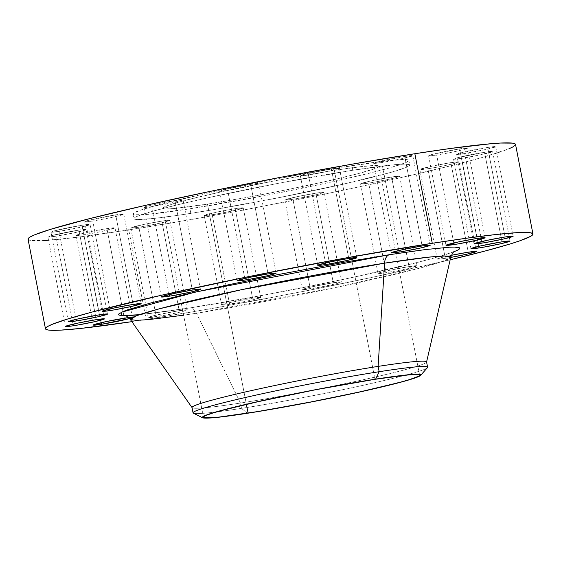 <?xml version="1.0" encoding="UTF-8"?>
<svg xmlns="http://www.w3.org/2000/svg" width="561" height="561" viewBox="0 0 561 561"><rect width="100%" height="100%" fill="white"/><g stroke="black" fill="none" stroke-linecap="round" stroke-linejoin="round"><path stroke-width="0.42" stroke-dasharray="2.81 2.1" d="M250.662 184.352L268.074 273.915L250.662 184.352L258.726 183.657L245.977 187.051L227.724 190.46A19.908 1.01 169 0 0 248.158 186.575A19.908 1.01 169 0 0 258.74 183.601A19.908 1.01 169 0 0 250.662 184.352A19.908 1.01 169 0 0 230.22 188.23A19.908 1.01 169 0 0 219.646 191.203A19.908 1.01 169 0 0 227.724 190.46L219.891 191.308L223.369 189.87L250.662 184.352M244.82 278.431L227.724 190.46L244.82 278.431M174.934 200.501L192.346 290.065L174.934 200.501L182.991 199.807L173.693 202.451L151.989 206.609A19.908 1.01 169 0 0 172.43 202.731A19.908 1.01 169 0 0 183.005 199.758A19.908 1.01 169 0 0 174.934 200.501A19.908 1.01 169 0 0 154.492 204.386A19.908 1.01 169 0 0 143.918 207.36A19.908 1.01 169 0 0 151.989 206.609L144.156 207.458L147.634 206.02L174.934 200.501M169.092 294.588L151.989 206.609L169.092 294.588M115.692 214.87L133.104 304.434L115.692 214.87L123.757 214.176L111.008 217.57L92.754 220.978A19.908 1.01 169 0 0 113.196 217.093A19.908 1.01 169 0 0 123.771 214.127A19.908 1.01 169 0 0 115.692 214.87A19.908 1.01 169 0 0 95.258 218.748A19.908 1.01 169 0 0 84.676 221.721A19.908 1.01 169 0 0 92.754 220.978L84.921 221.826L88.4 220.389L115.692 214.87M109.851 308.95L92.754 220.978L109.851 308.95M81.969 225.256L99.381 314.826L81.969 225.256L90.026 224.568L77.285 227.962L59.024 231.37A19.908 1.01 169 0 0 79.466 227.486A19.908 1.01 169 0 0 90.041 224.512A19.908 1.01 169 0 0 81.969 225.256A19.908 1.01 169 0 0 61.528 229.14A19.908 1.01 169 0 0 50.953 232.114A19.908 1.01 169 0 0 59.024 231.37L51.191 232.219L54.669 230.781L81.969 225.256M76.128 319.342L59.024 231.37L76.128 319.342M78.891 230.094L96.296 319.658L78.891 230.094L86.948 229.4L74.199 232.794L55.946 236.202A19.908 1.01 169 0 0 76.387 232.317A19.908 1.01 169 0 0 86.962 229.351A19.908 1.01 169 0 0 78.891 230.094A19.908 1.01 169 0 0 58.449 233.972A19.908 1.01 169 0 0 47.867 236.945A19.908 1.01 169 0 0 55.946 236.202L48.113 237.051L51.591 235.613L78.891 230.094M73.042 324.174L55.946 236.202L73.042 324.174M128.658 317.589A19.908 1.01 -11 0 1 132.403 317.456A19.908 1.01 -11 0 1 129.605 318.536L132.389 317.505L128.658 317.589M106.92 228.636L124.332 318.199L106.92 228.636L114.984 227.941L102.235 231.335L83.975 234.743A19.908 1.01 169 0 0 104.416 230.859A19.908 1.01 169 0 0 114.998 227.885A19.908 1.01 169 0 0 106.92 228.636A19.908 1.01 169 0 0 86.478 232.513A19.908 1.01 169 0 0 75.903 235.487A19.908 1.01 169 0 0 83.975 234.743L76.149 235.592L79.627 234.154L106.92 228.636M101.078 322.715L83.975 234.743L101.078 322.715M179.211 310.668A19.908 1.01 -11 0 1 187.283 309.924A19.908 1.01 -11 0 1 176.708 312.898A19.908 1.01 -11 0 1 156.267 316.776L138.862 227.212A19.908 1.01 169 0 0 159.303 223.334A19.908 1.01 169 0 0 169.878 220.361A19.908 1.01 169 0 0 161.799 221.104L179.211 310.668L157.508 314.833L149.983 316.741L148.441 317.624L166.996 314.896L181.028 311.902L187.276 309.974L179.211 310.668L176.456 296.503L161.799 221.104L169.864 220.41L163.616 222.338L149.584 225.326L135.993 227.633L130.797 227.906L143.546 224.512L161.799 221.104A19.908 1.01 169 0 0 141.365 224.982A19.908 1.01 169 0 0 130.783 227.955A19.908 1.01 169 0 0 138.862 227.212L156.267 316.776A19.908 1.01 -11 0 1 148.195 317.519A19.908 1.01 -11 0 1 158.77 314.553A19.908 1.01 -11 0 1 179.211 310.668M252.583 298.214A19.908 1.01 -11 0 1 260.662 297.47A19.908 1.01 -11 0 1 250.08 300.444A19.908 1.01 -11 0 1 229.638 304.321L212.233 214.758A19.908 1.01 169 0 0 232.675 210.88A19.908 1.01 169 0 0 243.25 207.907A19.908 1.01 169 0 0 235.178 208.65L252.583 298.214L230.88 302.379L223.355 304.286L221.812 305.17L240.367 302.442L254.399 299.448L260.648 297.519L252.583 298.214L235.178 208.65L243.236 207.956L236.987 209.884L222.955 212.871L209.365 215.179L204.169 215.452L216.918 212.058L235.178 208.65A19.908 1.01 169 0 0 214.737 212.535A19.908 1.01 169 0 0 204.155 215.501A19.908 1.01 169 0 0 212.233 214.758L229.638 304.321A19.908 1.01 -11 0 1 221.567 305.072A19.908 1.01 -11 0 1 232.142 302.099A19.908 1.01 -11 0 1 252.583 298.214M333.276 282.73A19.908 1.01 -11 0 1 341.354 281.987A19.908 1.01 -11 0 1 330.78 284.96A19.908 1.01 -11 0 1 310.338 288.845L292.926 199.274A19.908 1.01 169 0 0 313.368 195.396A19.908 1.01 169 0 0 323.942 192.423A19.908 1.01 169 0 0 315.871 193.166L333.276 282.73L311.572 286.895L304.048 288.803L302.505 289.693L321.06 286.959L335.092 283.964L341.34 282.043L333.276 282.73L315.871 193.166L323.928 192.472L317.68 194.401L303.655 197.395L290.058 199.702L284.869 199.968L297.611 196.574L315.871 193.166A19.908 1.01 169 0 0 295.43 197.051A19.908 1.01 169 0 0 284.855 200.025A19.908 1.01 169 0 0 292.926 199.274L310.338 288.845A19.908 1.01 -11 0 1 302.26 289.588A19.908 1.01 -11 0 1 312.842 286.615A19.908 1.01 -11 0 1 333.276 282.73M409.011 266.58A19.908 1.01 -11 0 1 417.082 265.837A19.908 1.01 -11 0 1 406.508 268.81A19.908 1.01 -11 0 1 386.066 272.688L368.654 183.124A19.908 1.01 169 0 0 389.096 179.239A19.908 1.01 169 0 0 399.677 176.273A19.908 1.01 169 0 0 391.599 177.017L409.011 266.58L387.307 270.746L379.776 272.646L378.233 273.537L386.066 272.688L400.617 270.051L417.068 265.886L409.011 266.58L391.599 177.017L399.663 176.322L393.415 178.244L379.383 181.238L365.793 183.545L360.597 183.819L369.895 181.175L391.599 177.017A19.908 1.01 169 0 0 371.158 180.894A19.908 1.01 169 0 0 360.583 183.868A19.908 1.01 169 0 0 368.654 183.124L386.066 272.688A19.908 1.01 -11 0 1 377.995 273.431A19.908 1.01 -11 0 1 388.57 270.458A19.908 1.01 -11 0 1 409.011 266.58M450.714 257.422A19.908 1.01 -11 0 1 445.308 258.326L427.896 168.756A19.908 1.01 169 0 0 448.337 164.878A19.908 1.01 169 0 0 458.912 161.905A19.908 1.01 169 0 0 450.841 162.648L468.246 252.212L450.841 162.648L458.898 161.954L452.65 163.882L438.618 166.876L425.028 169.184L419.831 169.45L432.58 166.056L450.841 162.648A19.908 1.01 169 0 0 430.399 166.533A19.908 1.01 169 0 0 419.824 169.506A19.908 1.01 169 0 0 427.896 168.756L445.308 258.326L450.714 257.422M484.564 152.255L501.976 241.826L484.564 152.255L492.628 151.568L479.879 154.962L461.619 158.37A19.908 1.01 169 0 0 482.06 154.485A19.908 1.01 169 0 0 492.642 151.512A19.908 1.01 169 0 0 484.564 152.255A19.908 1.01 169 0 0 464.122 156.14A19.908 1.01 169 0 0 453.547 159.114A19.908 1.01 169 0 0 461.619 158.37L453.793 159.219L457.264 157.781L484.564 152.255M478.722 246.342L461.619 158.37L478.722 246.342M487.649 147.424L505.054 236.987L487.649 147.424L495.707 146.73L486.408 149.373L464.704 153.532A19.908 1.01 169 0 0 485.146 149.654A19.908 1.01 169 0 0 495.721 146.68A19.908 1.01 169 0 0 487.649 147.424A19.908 1.01 169 0 0 467.208 151.309A19.908 1.01 169 0 0 456.626 154.282A19.908 1.01 169 0 0 464.704 153.532L456.871 154.38L460.35 152.943L487.649 147.424M481.801 241.511L464.704 153.532L481.801 241.511M459.613 148.882L477.025 238.446L459.613 148.882L467.671 148.188L458.372 150.832L436.668 154.99A19.908 1.01 169 0 0 457.11 151.112A19.908 1.01 169 0 0 467.685 148.139A19.908 1.01 169 0 0 459.613 148.882A19.908 1.01 169 0 0 439.172 152.767A19.908 1.01 169 0 0 428.597 155.741A19.908 1.01 169 0 0 436.668 154.99L428.835 155.846L432.314 154.401L459.613 148.882M453.772 242.969L436.668 154.99L453.772 242.969M331.362 168.868L348.767 258.432L331.362 168.868L339.419 168.174L326.67 171.568L308.417 174.976A19.908 1.01 169 0 0 328.858 171.098A19.908 1.01 169 0 0 339.433 168.125A19.908 1.01 169 0 0 331.362 168.868A19.908 1.01 169 0 0 310.92 172.746A19.908 1.01 169 0 0 300.338 175.719A19.908 1.01 169 0 0 308.417 174.976L300.584 175.824L304.062 174.387L331.362 168.868M325.513 262.955L308.417 174.976L325.513 262.955M404.733 156.414L422.138 245.977L404.733 156.414L412.791 155.72L400.042 159.114L381.789 162.522A19.908 1.01 169 0 0 402.23 158.644A19.908 1.01 169 0 0 412.805 155.67A19.908 1.01 169 0 0 404.733 156.414A19.908 1.01 169 0 0 384.292 160.292A19.908 1.01 169 0 0 373.717 163.265A19.908 1.01 169 0 0 381.789 162.522L373.956 163.37L377.434 161.933L404.733 156.414M398.892 250.501L381.789 162.522L398.892 250.501M389.411 254.694C433.877 247.324 499.732 240.381 427.447 259.841C393.983 268.81 337.049 281.082 291.986 289.799C246.02 298.585 211.686 304.672 189.001 308.059A11.711 6.956 81.1 0 1 189.45 307.968A11.711 6.956 81.1 0 1 196.49 313.241L335.688 287.512L417.973 268.593L442.419 261.433L450.756 257.24A163.23 8.261 169 0 1 362.448 281.769A163.23 8.261 169 0 1 196.49 313.241L240.466 403.05L241.496 408.366L247.422 413.275L241.496 408.366A119.472 6.045 -11 0 1 193.054 412.833M193.384 413.177A119.472 6.045 169 0 0 241.496 408.366L240.466 403.05A119.472 6.045 -11 0 1 192.072 407.644L192.03 407.588M192.016 407.517A119.472 6.045 169 0 0 240.466 403.05L196.49 313.241A11.711 6.956 -98.9 0 0 189.45 307.968A11.711 6.956 -98.9 0 0 189.001 308.059L265.998 294.756L348.479 278.291L416.963 262.555L436.605 257.324L453.849 251.833M130.376 319.518A163.23 8.261 169 0 0 196.49 313.241L183.615 315.191M28.05 239.189A248.306 12.559 169 0 0 128.735 229.912L146.148 319.475A248.306 12.559 -11 0 1 131.87 321.656L146.148 319.475L128.735 229.912L192.192 219.344L238.663 210.915L310.191 197.009L356.417 187.409L399.39 177.984L454.186 164.941L482.229 157.48L508.883 148.826M189.927 208.783L190.817 213.376A140.552 7.111 -11 0 1 133.827 218.629A140.552 7.111 -11 0 1 208.482 197.654A140.552 7.111 -11 0 1 352.771 170.249L351.88 165.656A140.552 7.111 169 0 0 207.591 193.061A140.552 7.111 169 0 0 132.936 214.036A140.552 7.111 169 0 0 189.927 208.783L265.641 195.48L331.256 182.037L364.671 174.352L390.014 167.781L405.098 162.886L408.78 160.769L408.632 160.088L404.369 159.506L388.464 160.635L340.541 167.466L276.166 178.959L210.55 192.409L159.191 204.625L140.495 210.137L133.027 213.671L133.174 214.358L134.647 214.779L146.828 214.442L189.927 208.783A140.552 7.111 169 0 0 334.216 181.385A140.552 7.111 169 0 0 408.871 160.404A140.552 7.111 169 0 0 351.88 165.656L352.771 170.249A140.552 7.111 -11 0 1 409.761 164.997A140.552 7.111 -11 0 1 335.106 185.979A140.552 7.111 -11 0 1 190.817 213.376L189.927 208.783M334.335 170.327L374.958 379.313L334.335 170.327A110.096 5.568 169 0 0 221.307 191.792A110.096 5.568 169 0 0 162.823 208.229A110.096 5.568 169 0 0 207.472 204.113A110.096 5.568 169 0 0 320.499 182.648A110.096 5.568 169 0 0 378.977 166.21A110.096 5.568 169 0 0 334.335 170.327L362.995 166.4L377.637 165.635L378.787 165.965L378.906 166.498L376.024 168.16L358.409 173.587L327.477 181.084L287.926 189.52L245.788 197.605L207.472 204.113L246.384 404.306L207.472 204.113L173.707 208.545L166.351 208.93L163.013 208.475L162.9 207.942L168.749 205.172L183.391 200.852L223.629 191.28L275.023 180.747L334.335 170.327M513.287 146.737L515.545 144.45M28.218 238.544L28.478 239.75L31.079 240.494L43.197 240.571M48.512 240.234L77.607 237.198L126.891 230.192M352.771 170.249L395.87 164.59L405.259 164.1L409.523 164.682L409.67 165.362L405.996 167.48L390.912 172.374L344.019 183.987L280.072 197.437L214.169 209.569L180.256 214.982L154.233 218.397L138.329 219.526L134.065 218.951L133.918 218.264L137.599 216.146L152.683 211.252L178.026 204.681L211.441 197.002L277.057 183.552L352.771 170.249M128.735 229.912A248.306 12.559 169 0 0 383.647 181.498A248.306 12.559 169 0 0 515.538 144.436M450.167 259.785A248.306 12.559 -11 0 1 146.148 319.475L209.597 308.908L303.824 291.32L373.829 276.973L450.167 259.785M451.381 255.325L437.762 258.719L437.475 259.175L438.443 259.182L445.308 258.326A19.908 1.01 -11 0 1 437.229 259.07A19.908 1.01 -11 0 1 451.381 255.325M125.482 315.661L129.079 315.534M135.664 315.065L163.952 311.755L189.001 308.059L139.317 314.728M426.577 361.992L426.563 362.069A119.472 6.045 -11 0 1 361.929 380.021A119.472 6.045 -11 0 1 240.466 403.05A119.472 6.045 169 0 0 363.107 379.762A119.472 6.045 169 0 0 426.563 361.929M427.601 367.245A119.472 6.045 -11 0 1 364.138 385.077A119.472 6.045 -11 0 1 241.496 408.366A119.472 6.045 169 0 0 360.667 385.842A119.472 6.045 169 0 0 427.419 367.686M276.145 273.172L258.74 183.601M200.417 289.322L183.005 199.758M141.176 303.69L123.771 214.127M107.453 314.076L90.041 224.512M104.374 318.914L86.962 229.351M132.403 317.456L114.998 227.885M187.283 309.924L169.878 220.361M260.662 297.47L243.25 207.907M341.354 281.987L323.942 192.423M417.082 265.837L399.677 176.273M476.324 251.468L458.912 161.905M510.047 241.076L492.642 151.512M513.133 236.244L495.721 146.68M485.097 237.703L467.685 148.139M356.845 257.688L339.433 168.125M430.217 245.234L412.805 155.67M124.388 315.352L126.232 315.436C135.566 315.499 156.631 313.01 189.429 307.975C241.139 299.96 315.261 285.837 371.354 273.291C400.344 266.819 422.685 261.307 438.372 256.756C448.309 253.747 453.765 251.875 454.747 251.139M132.936 214.036L133.827 218.629M419.6 375.197L378.977 166.21M203.447 417.216L162.823 208.229M408.871 160.404L409.761 164.997M391.122 252.836L373.717 163.265M317.75 265.283L300.338 175.719M446.002 245.304L428.597 155.741M474.038 243.846L456.626 154.282M470.96 248.677L453.547 159.114M437.229 259.07L419.824 169.506M377.995 273.431L360.583 183.868M302.26 289.588L284.855 200.025M221.567 305.072L204.155 215.501M148.195 317.519L130.783 227.955M93.315 325.05L75.903 235.487M65.279 326.509L47.867 236.945M68.358 321.677L50.953 232.114M102.088 311.285L84.676 221.721M161.323 296.923L143.918 207.36M237.058 280.766L219.646 191.203"/><path stroke-width="0.84" d="M268.074 273.915A19.908 1.01 -11 0 1 276.145 273.172A19.908 1.01 -11 0 1 265.57 276.145A19.908 1.01 -11 0 1 245.129 280.023L244.82 278.431L245.129 280.023L248.439 279.483L266.833 275.858L276.131 273.221L268.074 273.915L249.813 277.323L237.591 280.416L237.072 280.717L238.271 280.879L245.129 280.023A19.908 1.01 -11 0 1 237.058 280.766A19.908 1.01 -11 0 1 247.632 277.793A19.908 1.01 -11 0 1 268.074 273.915M192.346 290.065A19.908 1.01 -11 0 1 200.417 289.322A19.908 1.01 -11 0 1 189.842 292.295A19.908 1.01 -11 0 1 169.401 296.18L169.092 294.588L169.401 296.18L172.711 295.64L191.105 292.015L200.403 289.378L192.346 290.065L174.085 293.473L161.337 296.867L169.401 296.18A19.908 1.01 -11 0 1 161.323 296.923A19.908 1.01 -11 0 1 171.904 293.95A19.908 1.01 -11 0 1 192.346 290.065M133.104 304.434A19.908 1.01 -11 0 1 141.176 303.69A19.908 1.01 -11 0 1 130.601 306.664A19.908 1.01 -11 0 1 110.159 310.542L109.851 308.95L110.159 310.542L113.469 310.002L131.863 306.376L141.169 303.739L133.104 304.434L114.851 307.842L102.621 310.934L102.102 311.236L103.301 311.397L110.159 310.542A19.908 1.01 -11 0 1 102.088 311.285A19.908 1.01 -11 0 1 112.663 308.312A19.908 1.01 -11 0 1 133.104 304.434M99.381 314.826A19.908 1.01 -11 0 1 107.453 314.076A19.908 1.01 -11 0 1 96.878 317.049A19.908 1.01 -11 0 1 76.436 320.934L76.128 319.342L76.436 320.934L79.746 320.394L98.14 316.769L107.439 314.132L99.381 314.826L77.677 318.985L68.372 321.628L76.436 320.934A19.908 1.01 -11 0 1 68.358 321.677A19.908 1.01 -11 0 1 78.94 318.704A19.908 1.01 -11 0 1 99.381 314.826M96.296 319.658A19.908 1.01 -11 0 1 104.374 318.914A19.908 1.01 -11 0 1 93.792 321.888A19.908 1.01 -11 0 1 73.351 325.766L73.042 324.174L73.351 325.766L76.661 325.226L95.054 321.6L104.36 318.964L96.296 319.658L78.042 323.066L65.812 326.158L65.293 326.46L66.493 326.621L73.351 325.766A19.908 1.01 -11 0 1 65.279 326.509A19.908 1.01 -11 0 1 75.854 323.536A19.908 1.01 -11 0 1 96.296 319.658M124.332 318.199A19.908 1.01 -11 0 1 128.658 317.589L106.071 321.607L93.329 325.001L101.387 324.307L101.078 322.715L101.387 324.307L129.605 318.536A19.908 1.01 -11 0 1 101.387 324.307A19.908 1.01 -11 0 1 93.315 325.05A19.908 1.01 -11 0 1 103.89 322.077A19.908 1.01 -11 0 1 124.332 318.199M468.246 252.212A19.908 1.01 -11 0 1 476.324 251.468A19.908 1.01 -11 0 1 450.714 257.422L467.004 254.161L476.31 251.524L468.246 252.212L451.381 255.325A19.908 1.01 -11 0 1 468.246 252.212M501.976 241.826A19.908 1.01 -11 0 1 510.047 241.076A19.908 1.01 -11 0 1 499.472 244.049A19.908 1.01 -11 0 1 479.031 247.934L478.722 246.342L479.031 247.934L482.341 247.394L500.735 243.769L510.033 241.132L501.976 241.826L480.272 245.984L470.974 248.628L479.031 247.934A19.908 1.01 -11 0 1 470.96 248.677A19.908 1.01 -11 0 1 481.534 245.704A19.908 1.01 -11 0 1 501.976 241.826M505.054 236.987A19.908 1.01 -11 0 1 513.133 236.244A19.908 1.01 -11 0 1 502.551 239.217A19.908 1.01 -11 0 1 482.109 243.102L481.801 241.511L482.109 243.102L485.419 242.562L503.813 238.937L513.119 236.3L505.054 236.987L486.801 240.396L474.052 243.79L482.109 243.102A19.908 1.01 -11 0 1 474.038 243.846A19.908 1.01 -11 0 1 484.613 240.872A19.908 1.01 -11 0 1 505.054 236.987M477.025 238.446A19.908 1.01 -11 0 1 485.097 237.703A19.908 1.01 -11 0 1 474.522 240.676A19.908 1.01 -11 0 1 454.08 244.561L453.772 242.969L454.08 244.561L457.383 244.021L475.784 240.396L485.083 237.759L477.025 238.446L458.765 241.854L446.016 245.248L454.08 244.561A19.908 1.01 -11 0 1 446.002 245.304A19.908 1.01 -11 0 1 456.584 242.331A19.908 1.01 -11 0 1 477.025 238.446M348.767 258.432A19.908 1.01 -11 0 1 356.845 257.688A19.908 1.01 -11 0 1 346.263 260.662A19.908 1.01 -11 0 1 325.822 264.54L325.513 262.955L325.822 264.54L329.132 264L347.525 260.381L356.831 257.737L348.767 258.432L330.513 261.84L318.283 264.932L317.764 265.234L318.964 265.395L325.822 264.54A19.908 1.01 -11 0 1 317.75 265.283A19.908 1.01 -11 0 1 328.325 262.317A19.908 1.01 -11 0 1 348.767 258.432M422.138 245.977A19.908 1.01 -11 0 1 430.217 245.234A19.908 1.01 -11 0 1 419.635 248.207A19.908 1.01 -11 0 1 399.201 252.085L398.892 250.501L399.201 252.085L402.503 251.545L420.904 247.927L430.203 245.283L422.138 245.977L403.885 249.386L391.655 252.478L391.136 252.78L392.335 252.941L399.201 252.085A19.908 1.01 -11 0 1 391.122 252.836A19.908 1.01 -11 0 1 401.697 249.862A19.908 1.01 -11 0 1 422.138 245.977M454.747 251.139C453.723 251.251 452.39 253.292 450.756 257.24L444.494 256.019L428.155 257.204L384.573 263.158A11.711 6.956 81.1 0 1 389.411 254.694L344.966 262.092L278.964 274.413L229.933 284.462L186 294.245L150.958 302.919L127.824 309.735L123.132 311.488L118.588 314.111L118.771 314.959L120.594 315.478L125.482 315.661M453.849 251.833L458.365 249.799L459.824 248.642L459.641 247.801L454.368 247.085L449.326 247.226L425.231 249.589L389.411 254.694A11.711 6.956 -98.9 0 0 384.573 263.158L378.121 366.396A119.472 6.045 -11 0 1 426.563 362.069L450.756 257.24A163.23 8.261 169 0 0 384.573 263.158L241.931 289.602L159.541 308.746L136.611 315.696L130.376 319.518L192.072 407.644A119.472 6.045 -11 0 1 254.308 389.944A119.472 6.045 -11 0 1 378.121 366.396L379.159 371.712A119.472 6.045 169 0 0 253.102 395.757A119.472 6.045 169 0 0 193.384 413.177L202.612 417.756A111.267 5.631 -11 0 1 258.228 401.536A111.267 5.631 -11 0 1 375.632 379.131L379.159 371.712L378.121 366.396A119.472 6.045 169 0 0 255.479 389.685A119.472 6.045 169 0 0 192.016 407.517L193.054 412.833A119.472 6.045 -11 0 1 256.51 395A119.472 6.045 -11 0 1 379.159 371.712A119.472 6.045 -11 0 1 427.601 367.245L426.563 361.929A119.472 6.045 169 0 0 378.121 366.396L384.573 263.158A163.23 8.261 169 0 0 215.403 295.331A163.23 8.261 169 0 0 130.376 319.518L136.155 320.38L148.826 319.595L183.615 315.191M420.582 375.386L427.419 367.686A119.472 6.045 169 0 0 379.159 371.712L375.632 379.131A111.267 5.631 -11 0 1 420.582 375.386A111.267 5.631 -11 0 1 358.416 392.293A111.267 5.631 -11 0 1 247.422 413.275A111.267 5.631 -11 0 1 202.612 417.756M515.377 145.082L515.11 143.875L512.509 143.132L500.391 143.055L490.994 143.721L450.609 148.448L414.852 153.721A248.306 12.559 169 0 0 159.948 202.128A248.306 12.559 169 0 0 28.05 239.189L45.462 328.76A248.306 12.559 -11 0 1 177.353 291.692A248.306 12.559 -11 0 1 432.265 243.285L414.852 153.721L351.403 164.282L281.096 177.22L209.989 191.413L144.205 205.642L89.402 218.685L50.315 229.407L34.712 234.8L30.301 236.889L28.218 238.544L28.478 239.75M532.95 234A248.306 12.559 -11 0 1 450.167 259.785L486.569 250.627L510.685 243.79L519.598 240.893L530.699 236.3L532.782 234.645L532.522 233.439L529.921 232.696L517.803 232.619L496.899 234.414L468.014 238.018L432.265 243.285A248.306 12.559 -11 0 1 532.95 234L515.538 144.436A248.306 12.559 169 0 0 414.852 153.721L432.265 243.285L345.849 257.948L250.809 276.187L161.61 295.212L91.843 312.126L67.727 318.971L52.117 324.37L47.713 326.453L45.623 328.108L45.89 329.314L48.491 330.057L60.609 330.134L81.506 328.339L131.87 321.656A248.306 12.559 -11 0 1 45.462 328.76M374.958 379.313A110.096 5.568 -11 0 1 419.6 375.197A110.096 5.568 -11 0 1 361.116 391.634A110.096 5.568 -11 0 1 248.095 413.099L246.384 404.306L248.095 413.099A110.096 5.568 -11 0 1 203.447 417.216A110.096 5.568 -11 0 1 261.931 400.778A110.096 5.568 -11 0 1 374.958 379.313L315.647 389.734L254.953 402.335L230.655 408.12L213.32 412.875L206.399 415.266L204.449 416.192L203.524 416.928L203.636 417.461L210.165 417.826L219.435 417.026L256.973 411.676L307.4 402.672L358.802 392.146L399.032 382.567L409.726 379.538L418.604 376.221L419.53 375.484L419.411 374.951L418.254 374.622L408.717 374.881L374.958 379.313M508.883 148.826L513.287 146.737M43.197 240.571L48.512 240.234M126.891 230.192L128.735 229.912M129.079 315.534L135.664 315.065M375.632 379.131L409.754 374.657L417.188 374.264L420.561 374.72L420.673 375.26L414.768 378.065L405.82 380.821L368.703 390.007L318.073 400.659L256.398 411.844L218.453 417.251L209.085 418.057L202.493 417.686L202.374 417.146L203.306 416.402L205.284 415.47L217.226 411.592L263.747 400.309L315.696 389.664L375.632 379.131M139.317 314.728L121.253 315.555L121.442 312.232L195.74 291.993L389.411 254.694M130.376 319.518C127.368 316.46 125.369 315.072 124.388 315.352"/></g></svg>
